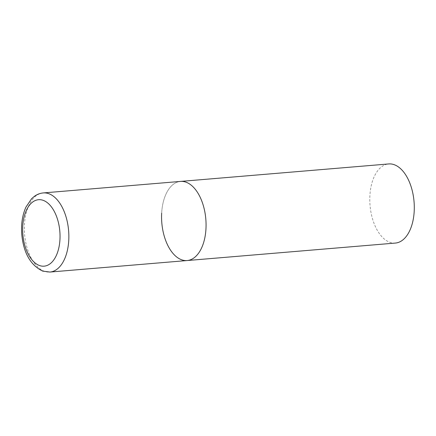 <?xml version="1.0" encoding="UTF-8"?>
<svg xmlns="http://www.w3.org/2000/svg" width="436" height="436" viewBox="0 0 436 436"><rect width="100%" height="100%" fill="white"/><g stroke="black" fill="none" stroke-linecap="round" stroke-linejoin="round"><path stroke-width="0.33" stroke-dasharray="2.18 1.64" d="M161.658 213.199A39.703 22.083 85.2 0 1 180.493 181.414A39.703 22.083 -94.8 0 0 161.565 217.989A39.703 22.083 -94.8 0 0 181.714 259.812A39.703 22.083 -94.8 0 0 187.137 260.543M395.365 243.07A39.703 22.083 85.2 0 1 369.886 195.726A39.703 22.083 85.2 0 1 388.721 163.941M43.284 192.93A39.703 22.083 -94.8 0 0 24.356 229.505A39.703 22.083 -94.8 0 0 44.499 271.328A39.703 22.083 -94.8 0 0 49.922 272.059"/><path stroke-width="0.65" d="M187.137 260.543L395.365 243.07A39.703 22.083 85.2 0 0 414.2 211.286A39.703 22.083 85.2 0 0 388.721 163.941L43.284 192.93A39.703 22.083 -94.8 0 1 48.707 193.66A39.703 22.083 -94.8 0 1 68.85 235.484A39.703 22.083 -94.8 0 1 49.922 272.059L187.137 260.543A39.703 22.083 -94.8 0 0 206.065 223.968A39.703 22.083 -94.8 0 0 185.916 182.144A39.703 22.083 -94.8 0 0 180.493 181.414A39.703 22.083 85.2 0 1 205.972 228.764A39.703 22.083 85.2 0 1 187.137 260.543A39.703 22.083 85.2 0 1 161.658 213.199M39.578 265.557A33.349 18.552 -94.8 0 0 59.955 239.473A33.349 18.552 -94.8 0 0 43.109 200.315A33.349 18.552 -94.8 0 0 22.732 226.398A33.349 18.552 -94.8 0 0 39.578 265.557M49.922 272.059L42.733 271.11C30.634 265.328 23.658 253.196 21.8 234.726C20.961 224.387 22.34 215.182 25.937 207.122L31.583 198.734L34.444 196.271C37.125 194.342 40.074 193.23 43.284 192.93"/></g></svg>
